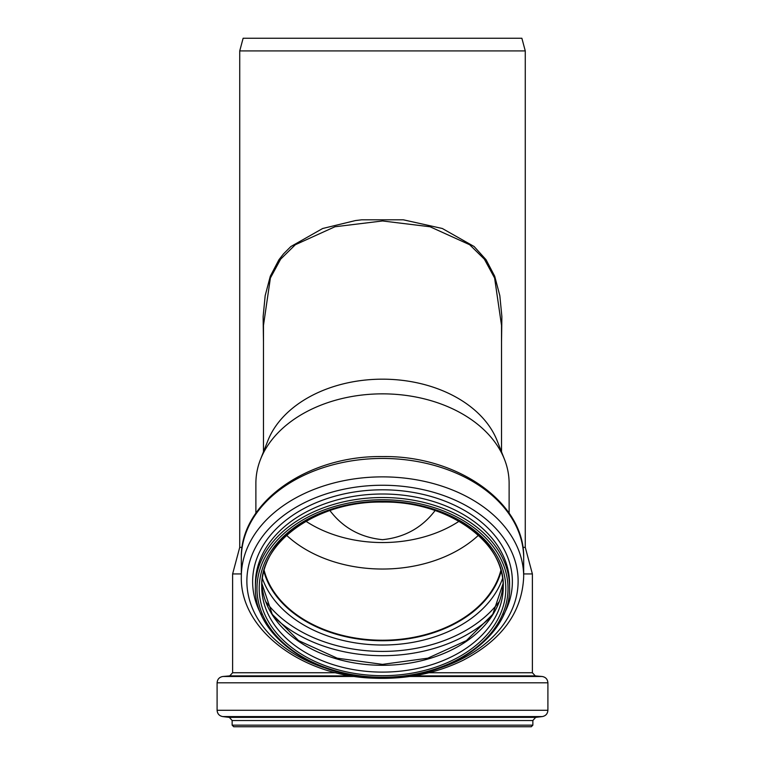 <?xml version="1.0" encoding="UTF-8"?>
<svg xmlns="http://www.w3.org/2000/svg" width="765" height="765" viewBox="0 0 765 765"><rect width="100%" height="100%" fill="white"/><g stroke="black" fill="none" stroke-linecap="round" stroke-linejoin="round"><path stroke-width="1.15" d="M255.883 513.181L255.883 483.384A126.617 89.534 0 0 1 260.511 459.392A126.617 89.534 0 0 1 382.5 393.851A126.617 89.534 0 0 1 504.489 459.392A126.617 89.534 0 0 1 509.117 483.384L509.117 513.181M501.524 342.175L501.878 316.643L499.822 295.644L494.716 276.242L486.071 259.746L474.137 246.531L442.323 228.496L403.298 219.804L361.702 219.804L355.409 220.569L322.677 228.496L290.863 246.54L283.509 253.894L278.929 259.756L270.294 276.242L265.178 295.653L263.131 316.643L263.476 342.185M263.476 451.857L263.476 325.374L270.389 278.02L280.631 259.163L295.328 244.733L334.936 226.765L382.5 220.961L430.064 226.765L469.672 244.733L484.369 259.163L494.611 278.03L501.524 325.374L501.524 451.857M260.511 459.392L267.827 440.783A119.024 84.16 0 0 1 382.5 379.172A119.024 84.16 0 0 1 497.173 440.783L504.489 459.392M241.319 573.932L232.617 573.932L232.617 672.741L335.988 672.741M525.268 50.911L239.732 50.911L243.127 38.25L521.873 38.25L525.268 50.911L525.268 547.348L532.383 573.932L523.681 573.932M242.132 547.348L239.732 547.348L232.617 573.932M525.268 547.348L522.868 547.348M329.897 510.542C342.94 527.735 360.478 537.451 382.5 539.679C404.522 537.451 422.06 527.735 435.103 510.542M459.038 521.271A112.379 79.464 0 0 1 305.962 521.271M478.402 535.318A120.287 85.058 0 0 1 286.598 535.318M500.912 570.126A120.287 85.058 0 0 1 382.5 640.229A120.287 85.058 0 0 1 264.088 570.126M501.161 571.025A120.765 85.393 0 0 1 382.5 640.563A120.765 85.393 0 0 1 263.839 571.025M531.283 726.75L233.717 726.75L232.139 725.163L532.861 725.163L531.283 726.75M532.383 573.932L532.383 672.741L429.012 672.741M501.19 571.12A120.765 85.393 0 0 1 382.5 640.745A120.765 85.393 0 0 1 263.81 571.12M502.653 578.235A123.653 87.439 0 0 1 382.5 645.019A123.653 87.439 0 0 1 262.347 578.235M499.143 601.73A131.963 93.311 0 0 1 382.5 651.407A131.963 93.311 0 0 1 265.857 601.73M490.958 617.001A134.85 95.357 0 0 1 274.042 617.001M503.169 583.332A120.765 85.393 0 0 1 382.5 665.301A120.765 85.393 0 0 1 261.831 583.332L272.244 614.305L298.589 640.601L337.231 658.196L382.5 664.374L427.778 658.196L466.411 640.601L492.756 614.305L503.169 583.312M382.5 501.324A120.765 85.393 0 0 1 503.265 586.717A120.765 85.393 0 0 1 382.5 672.11A120.765 85.393 0 0 1 261.735 586.717A120.765 85.393 0 0 1 382.5 501.324A123.299 87.181 0 0 1 489.275 632.1A123.299 87.181 0 0 1 275.725 632.1A123.299 87.181 0 0 1 382.5 501.324M382.5 499.755A125.517 88.75 0 0 1 491.197 632.885A125.517 88.75 0 0 1 273.803 632.885A125.517 88.75 0 0 1 382.5 499.755M382.5 497.518A127.095 89.868 0 0 1 509.595 587.386C511.24 635.744 450.738 678.641 383.265 677.723C315.266 679.253 253.722 636.164 255.405 587.386A127.095 89.868 0 0 1 382.5 497.518M255.405 587.386L255.405 583.867A127.095 89.868 0 0 1 382.5 493.999A127.095 89.868 0 0 1 509.595 583.867L509.595 587.386M261.401 614.831A129.878 91.838 0 0 1 382.5 489.81A129.878 91.838 0 0 1 503.6 614.831M326.397 668.457A135.625 95.902 0 0 1 249.945 560.85A135.625 95.902 0 0 1 382.5 485.249A135.625 95.902 0 0 1 515.055 560.85A135.625 95.902 0 0 1 438.603 668.457M382.5 476.872A141.181 99.833 0 0 1 523.681 576.705C522.179 612.143 501.945 640.018 462.988 660.319C435.562 673.688 405.326 679.626 372.278 678.125C301.362 675.581 239.961 629.509 241.319 576.705A141.181 99.833 0 0 1 382.5 476.872M382.5 458.445A141.181 99.833 0 0 1 523.681 558.278C525.278 502.72 457.174 455.252 382.5 456.59C307.826 455.252 239.722 502.72 241.319 558.278A141.181 99.833 0 0 1 382.5 458.445M532.383 672.741L535.28 675.897L413.664 675.897M351.336 675.897L229.72 675.897L232.617 672.741M535.28 675.897L542.117 676.49L409.705 676.49M355.295 676.49L222.883 676.49L229.72 675.897M542.117 676.49C545.665 677.111 547.597 679.205 547.903 682.801L217.097 682.801C217.403 679.205 219.335 677.111 222.883 676.49M547.903 682.801L547.903 710.283L217.097 710.283L217.097 682.801M535.643 717.388L229.357 717.388L232.139 720.525L532.861 720.525L535.643 717.388L542.337 716.566L222.663 716.566C219.23 715.868 217.375 713.774 217.097 710.283M239.732 50.911L239.732 547.348M503.265 586.717C505.091 542.031 447.391 500.874 382.5 502.07C317.609 500.874 259.909 542.031 261.735 586.717M523.681 576.705L523.681 558.278M241.319 576.705L241.319 558.278M542.337 716.566C545.77 715.868 547.625 713.774 547.903 710.283M229.357 717.388L222.663 716.566M232.139 720.525L232.139 725.163M532.861 720.525L532.861 725.163"/></g></svg>
